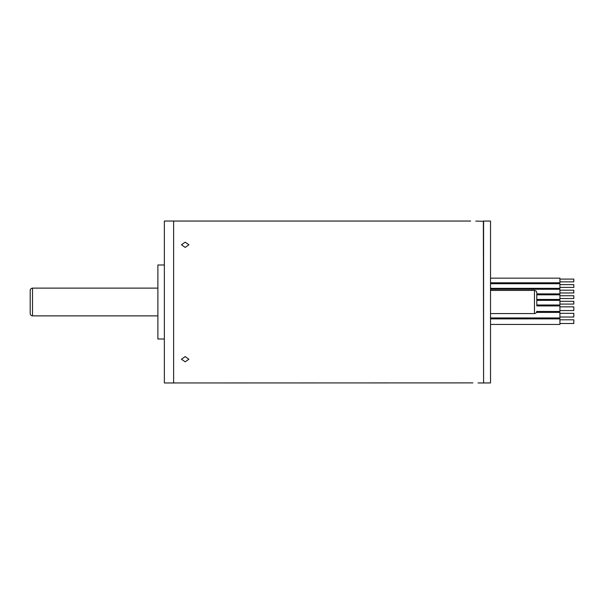 <?xml version="1.0" encoding="UTF-8"?>
<svg xmlns="http://www.w3.org/2000/svg" width="604" height="604" viewBox="0 0 604 604"><rect width="100%" height="100%" fill="white"/><g stroke="black" fill="none" stroke-linecap="round" stroke-linejoin="round"><path stroke-width="0.91" d="M173.62 382.732L173.62 221.268M483.585 221.268L475.771 221.109M483.585 382.732L483.351 221.041M173.846 382.959L472.894 382.891M185.186 247.429L181.479 244.748L185.186 242.196L188.886 244.748L185.186 247.429M185.186 361.804L181.479 359.252L185.186 356.571L188.886 359.252L185.186 361.804M470.629 221.041L173.846 221.041M483.351 382.959L478.036 382.959M173.62 221.041L173.62 382.959L164.363 382.959L164.363 221.041L173.62 221.041M164.363 264.99L157.886 264.99L157.886 339.01L164.363 339.01M536.79 305.533L536.79 292.744L536.79 305.533M30.2 313.567L30.2 290.433C30.336 289.029 31.106 288.259 32.51 288.123L32.51 315.877C31.106 315.741 30.336 314.971 30.2 313.567M490.524 221.041L490.524 382.959L483.585 382.959L483.585 221.041L490.524 221.041M559.923 319.803L573.8 319.803L573.8 323.502L559.923 323.502M490.524 324.431L559.923 324.431L559.923 318.874L490.524 318.874M559.923 313.325L573.8 313.325L573.8 317.024L559.923 317.024M490.524 317.953L559.923 317.953L559.923 312.404L536.488 312.404M559.923 306.847L573.8 306.847L573.8 310.547L559.923 310.547M536.775 311.475L559.923 311.475L559.923 305.926L536.79 305.926M559.923 301.298L573.8 301.298L573.8 304.076L559.923 304.076M536.79 304.997L559.923 304.997L559.923 300.369L536.79 300.369M559.923 295.749L573.8 295.749L573.8 298.519L559.923 298.519M536.79 299.448L559.923 299.448L559.923 294.82L536.79 294.82M559.923 290.192L573.8 290.192L573.8 292.97L559.923 292.97M536.79 293.891L559.923 293.891L559.923 289.271L490.524 289.271M559.923 284.643L573.8 284.643L573.8 287.421L559.923 287.421M490.524 288.342L559.923 288.342L559.923 283.714L490.524 283.714M559.923 279.093L573.8 279.093L573.8 281.864L559.923 281.864M490.524 282.793L559.923 282.793L559.923 278.165L490.524 278.165M490.524 313.567L534.472 313.567L534.472 290.433C535.884 290.569 536.654 291.339 536.79 292.744M534.472 313.567C535.869 313.438 536.639 312.668 536.79 311.256M157.886 315.877L32.51 315.877M157.886 288.123L32.51 288.123M534.472 290.433L490.524 290.433"/></g></svg>
